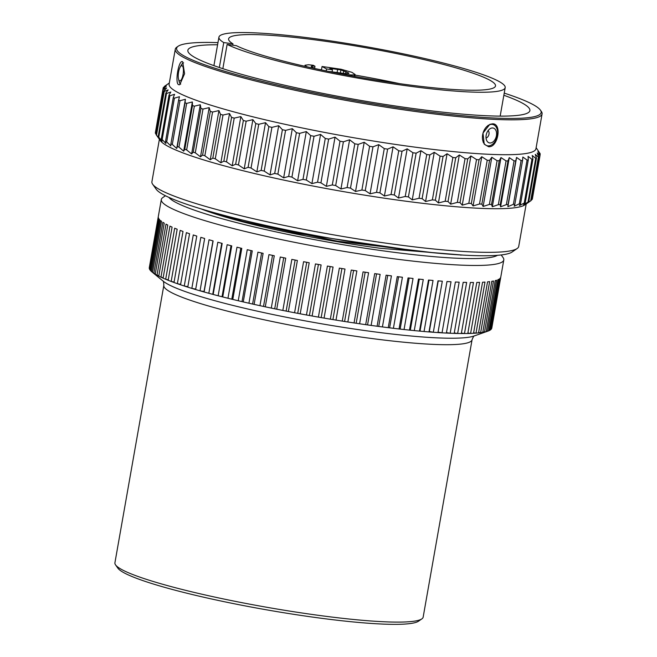 <?xml version="1.0" encoding="UTF-8"?>
<svg xmlns="http://www.w3.org/2000/svg" width="657" height="657" viewBox="0 0 657 657"><rect width="100%" height="100%" fill="white"/><g stroke="black" fill="none" stroke-linecap="round" stroke-linejoin="round"><path stroke-width="0.99" d="M115.55 564.88L117.89 568.182A153.598 17.115 -170 0 0 124.025 572.789A153.598 17.115 10 0 0 281.286 612.332A153.598 17.115 10 0 0 418.517 621.193L421.851 618.894A156.497 17.435 10 0 0 423.157 617.137L472.071 339.735A156.497 17.435 10 0 1 339.538 333.846A156.497 17.435 10 0 1 170.713 292.176A156.497 17.435 -170 0 1 163.831 285.384L114.918 562.786A156.497 17.435 -170 0 0 115.55 564.88A156.497 17.435 -170 0 0 121.8 569.578A156.497 17.435 10 0 0 282.025 609.86A156.497 17.435 10 0 0 421.851 618.894M158.863 275.628L157.007 275.193A173.891 19.373 10 0 0 158.772 276.121L167.773 225.064A173.891 19.373 -170 0 1 166.007 224.144L157.007 275.193A173.891 19.373 10 0 1 156.957 275.168A173.891 19.373 -170 0 1 155.241 274.191A173.891 19.373 10 0 1 153.853 273.32A173.891 19.373 -170 0 1 152.523 272.384A173.891 19.373 10 0 1 151.915 271.908A173.891 19.373 10 0 1 151.512 271.571A173.891 19.373 -170 0 1 150.609 270.692A173.891 19.373 10 0 1 150.001 269.945A173.891 19.373 -170 0 1 149.533 269.14A173.891 19.373 10 0 1 149.311 268.45A173.891 19.373 -170 0 1 149.287 267.728L158.288 216.67A173.891 19.373 -170 0 1 158.304 216.572L161.31 199.556A173.891 19.373 -170 0 1 162.764 197.601L165.457 195.745M149.533 269.14L158.534 218.091A173.891 19.373 -170 0 1 158.312 217.401L149.64 268.541M150.609 270.692L159.618 219.643A173.891 19.373 -170 0 1 159.002 218.888L150.001 269.945L150.716 270.134M152.523 272.384L161.523 221.327A173.891 19.373 -170 0 1 160.513 220.514L151.512 271.571L152.613 271.85M155.241 274.191L164.242 223.142A173.891 19.373 -170 0 1 162.854 222.271L153.853 273.32L155.331 273.682M501.201 254.949L503.098 257.618A173.891 19.373 10 0 1 503.796 259.942A173.891 19.373 10 0 1 356.546 253.405A173.891 19.373 10 0 1 168.956 207.095A173.891 19.373 -170 0 1 161.31 199.556M158.772 276.121A173.891 19.373 10 0 0 160.949 277.18A173.891 19.373 10 0 0 163.092 278.149A173.891 19.373 10 0 0 165.679 279.258A173.891 19.373 10 0 0 168.176 280.284A173.891 19.373 10 0 0 171.157 281.434A173.891 19.373 10 0 0 174.006 282.494A173.891 19.373 10 0 0 177.365 283.693A173.891 19.373 10 0 0 180.544 284.785A173.891 19.373 10 0 0 184.264 286.009A173.891 19.373 10 0 0 187.771 287.134A173.891 19.373 10 0 0 191.836 288.39A173.891 19.373 10 0 0 195.638 289.54A173.891 19.373 10 0 0 200.032 290.821A173.891 19.373 10 0 0 204.122 291.979A173.891 19.373 10 0 0 208.819 293.277A173.891 19.373 10 0 0 213.164 294.451A173.891 19.373 10 0 0 218.14 295.765A173.891 19.373 10 0 0 222.739 296.939A173.891 19.373 10 0 0 227.971 298.253A173.891 19.373 10 0 0 232.783 299.436A173.891 19.373 10 0 0 238.245 300.742A173.891 19.373 10 0 0 243.254 301.916A173.891 19.373 10 0 0 248.929 303.222A173.891 19.373 10 0 0 254.111 304.388A173.891 19.373 10 0 0 259.95 305.669A173.891 19.373 10 0 0 265.28 306.819A173.891 19.373 10 0 0 271.275 308.084A173.891 19.373 10 0 0 276.728 309.209A173.891 19.373 10 0 0 282.839 310.441A173.891 19.373 10 0 0 288.382 311.541A173.891 19.373 10 0 0 294.582 312.74A173.891 19.373 10 0 0 300.192 313.808A173.891 19.373 10 0 0 306.458 314.974A173.891 19.373 10 0 0 312.108 316.001A173.891 19.373 10 0 0 318.399 317.117A173.891 19.373 10 0 0 324.065 318.095A173.891 19.373 10 0 0 330.348 319.162A173.891 19.373 10 0 0 335.998 320.099A173.891 19.373 10 0 0 342.256 321.109A173.891 19.373 10 0 0 347.857 321.996A173.891 19.373 10 0 0 354.057 322.94A173.891 19.373 10 0 0 359.593 323.77A173.891 19.373 10 0 0 365.686 324.657A173.891 19.373 10 0 0 371.123 325.42A173.891 19.373 10 0 0 377.102 326.233A173.891 19.373 10 0 0 382.415 326.931A173.891 19.373 10 0 0 388.246 327.671A173.891 19.373 10 0 0 393.412 328.303A173.891 19.373 10 0 0 399.054 328.968A173.891 19.373 10 0 0 404.047 329.527A173.891 19.373 10 0 0 409.483 330.11A173.891 19.373 10 0 0 414.271 330.602A173.891 19.373 10 0 0 419.478 331.095A173.891 19.373 10 0 0 424.044 331.506A173.891 19.373 10 0 0 428.988 331.925A173.891 19.373 10 0 0 433.316 332.253A173.891 19.373 10 0 0 437.973 332.582A173.891 19.373 10 0 0 442.03 332.836A173.891 19.373 10 0 0 446.382 333.066A173.891 19.373 10 0 0 450.16 333.239A173.891 19.373 10 0 0 454.184 333.386A173.891 19.373 10 0 0 457.65 333.477A173.891 19.373 10 0 0 461.329 333.526A173.891 19.373 10 0 0 464.483 333.534A173.891 19.373 10 0 0 467.792 333.501A173.891 19.373 10 0 0 470.609 333.428A173.891 19.373 10 0 0 473.541 333.296A173.891 19.373 10 0 0 476.005 333.14A173.891 19.373 10 0 0 478.542 332.918A173.891 19.373 10 0 0 480.637 332.68A173.891 19.373 10 0 0 482.772 332.368A173.891 19.373 10 0 0 484.496 332.056A173.891 19.373 10 0 0 486.205 331.654A173.891 19.373 10 0 0 487.56 331.259A173.891 19.373 10 0 0 487.88 331.144A173.891 19.373 10 0 0 488.841 330.775A173.891 19.373 10 0 0 489.802 330.299A173.891 19.373 10 0 0 490.656 329.732A173.891 19.373 10 0 0 491.222 329.182A173.891 19.373 10 0 0 491.633 328.533A173.891 19.373 10 0 0 491.814 327.917L500.782 277.065M163.092 278.149L172.093 227.1A173.891 19.373 -170 0 1 169.949 226.123L160.949 277.18L163.174 277.673M168.176 280.284L177.176 229.227A173.891 19.373 -170 0 1 174.68 228.209L165.679 279.258L168.258 279.816M174.006 282.494L183.007 231.436A173.891 19.373 -170 0 1 180.158 230.385L171.157 281.434L174.089 282.034M180.544 284.785L189.553 233.728A173.891 19.373 -170 0 1 186.366 232.635L177.365 283.693L180.626 284.333M187.771 287.134L196.772 236.077A173.891 19.373 -170 0 1 193.273 234.96L184.264 286.009L187.853 286.682M195.638 289.54L204.647 238.483A173.891 19.373 -170 0 1 200.837 237.341L191.836 288.39L195.72 289.088M209.033 239.764L200.032 290.821L204.031 291.503L204.122 291.979L213.123 240.93A173.891 19.373 -170 0 1 209.033 239.764M217.82 242.228L208.819 293.277L213.164 294.451L222.173 243.402A173.891 19.373 -170 0 1 217.82 242.228M227.141 244.708L218.14 295.765L222.739 296.939L231.74 245.89A173.891 19.373 -170 0 1 227.141 244.708M236.972 247.196L227.971 298.253L232.783 299.436L241.784 248.379A173.891 19.373 -170 0 1 236.972 247.196M247.246 249.693L238.245 300.742L243.254 301.916L252.263 250.867A173.891 19.373 -170 0 1 247.246 249.693M257.93 252.165L248.929 303.222L254.111 304.388L263.112 253.331A173.891 19.373 -170 0 1 257.93 252.165M268.959 254.62L259.95 305.669L265.28 306.819L274.281 255.762A173.891 19.373 -170 0 1 268.959 254.62M280.276 257.027L271.275 308.084L276.728 309.209L285.729 258.152A173.891 19.373 -170 0 1 280.276 257.027M291.839 259.392L282.839 310.441L288.382 311.541L297.383 260.484A173.891 19.373 -170 0 1 291.839 259.392M303.583 261.691L294.582 312.74L300.192 313.808L309.201 262.751A173.891 19.373 -170 0 1 303.583 261.691M315.459 263.917L306.458 314.974L312.108 316.001L321.109 264.943A173.891 19.373 -170 0 1 315.459 263.917M327.4 266.06L318.399 317.117L324.065 318.095L333.066 267.046A173.891 19.373 -170 0 1 327.4 266.06M339.357 268.113L330.348 319.162L335.998 320.099L344.999 269.05A173.891 19.373 -170 0 1 339.357 268.113M351.257 270.06L342.256 321.109L347.857 321.996L356.866 270.939A173.891 19.373 -170 0 1 351.257 270.06M363.058 271.891L354.057 322.94L359.593 323.77L368.593 272.712A173.891 19.373 -170 0 1 363.058 271.891M374.695 273.599L365.686 324.657L371.123 325.42L380.132 274.363A173.891 19.373 -170 0 1 374.695 273.599M386.111 275.176L377.102 326.233L382.415 326.931L391.424 275.874A173.891 19.373 -170 0 1 386.111 275.176M397.247 276.622L388.246 327.671L393.412 328.303L402.413 277.254A173.891 19.373 -170 0 1 397.247 276.622M408.054 277.911L399.054 328.968L404.047 329.527L413.048 278.478A173.891 19.373 -170 0 1 408.054 277.911M418.484 279.061L409.483 330.11L414.271 330.602L423.272 279.545A173.891 19.373 -170 0 1 418.484 279.061M428.479 280.046L419.478 331.095L424.044 331.506L433.045 280.457A173.891 19.373 -170 0 1 428.479 280.046M437.989 280.868L428.988 331.925L429.325 331.522L433.316 332.253L442.317 281.204A173.891 19.373 -170 0 1 437.989 280.868M438.055 332.138L442.03 332.836L451.031 281.779A173.891 19.373 -170 0 1 446.974 281.525L437.973 332.582M446.464 332.623L450.16 333.239L459.161 282.19A173.891 19.373 -170 0 1 455.391 282.017L446.382 333.066M454.266 332.935L457.65 333.477L466.659 282.42A173.891 19.373 -170 0 1 463.185 282.329L454.184 333.386M461.411 333.074L464.483 333.534L473.483 282.485A173.891 19.373 -170 0 1 470.338 282.477L461.329 333.526M467.874 333.033L470.609 333.428L479.61 282.37A173.891 19.373 -170 0 1 476.793 282.444L467.792 333.501M473.623 332.82L476.005 333.14L485.006 282.083A173.891 19.373 -170 0 1 482.542 282.239L473.541 333.296M478.624 332.426L480.637 332.68L489.637 281.623A173.891 19.373 -170 0 1 487.543 281.861L478.542 332.918M482.854 331.867L484.496 332.056L493.497 280.999A173.891 19.373 -170 0 1 491.773 281.319L482.772 332.368M486.303 331.128L487.56 331.259L496.561 280.202A173.891 19.373 -170 0 1 495.214 280.605L486.205 331.654M488.939 330.216L489.802 330.299L498.803 279.25A173.891 19.373 -170 0 1 497.842 279.718L488.841 330.775M490.754 329.149L491.222 329.182L500.223 278.133A173.891 19.373 -170 0 1 499.657 278.675L490.656 329.732M503.796 259.942L500.798 276.958A173.891 19.373 -170 0 1 500.642 277.484L491.633 328.533M204.031 291.503L212.958 240.881M212.802 293.934L221.738 243.279M222.099 296.373L231.026 245.71M231.864 298.828L240.807 248.141M242.072 301.276L251.015 250.572M252.658 303.706L261.601 252.994M263.572 306.105L272.515 255.384M274.774 308.47L283.717 257.741M286.189 310.777L295.133 260.041M297.777 313.019L306.72 262.291M309.472 315.196L318.415 264.459M321.216 317.282L330.167 266.545M332.968 319.269L341.911 268.541M344.654 321.158L353.597 270.429M356.225 322.932L365.169 272.203M367.616 324.583L376.56 273.862M378.785 326.11L387.729 275.39M389.667 327.49L398.602 276.786M400.212 328.73L409.147 278.042M410.37 329.814L419.306 279.143M420.086 330.75L429.021 280.096M429.325 331.522L438.252 280.892M168.865 197.371A168.093 18.733 -170 0 0 175.411 202.184A168.093 18.733 10 0 0 346.609 245.307A168.093 18.733 10 0 0 497.439 255.31M435.427 252.961L337.279 241.152L237.317 220.415A151.43 16.877 -170 0 1 201.042 208.877M237.317 220.415C276.466 231.001 332.812 241.965 380.526 248.305L462.914 255.088M203.079 209.484L242.86 221.294L297.761 233.473L415.405 250.834M460.606 255.121L462.011 255.039M152.662 184.247A186.235 20.753 -170 0 0 160.111 189.84A186.235 20.753 10 0 0 350.781 237.777A186.235 20.753 10 0 0 517.158 248.518L512.099 252.017A181.825 20.26 10 0 1 349.655 241.53A181.825 20.26 10 0 1 163.494 194.718A181.825 20.26 -170 0 1 156.218 189.265L152.662 184.247A186.235 20.753 -170 0 1 151.907 181.751L159.396 139.276M517.158 248.518A186.235 20.753 10 0 0 518.718 246.432L526.208 203.957M530.872 200.73A191.483 21.336 10 0 1 530.667 200.87L526.594 203.571L528.729 201.822A191.483 21.336 10 0 1 528.023 202.085L523.555 204.68L525.214 202.865A191.483 21.336 10 0 1 524.245 203.07L519.408 205.567L520.574 203.67A191.483 21.336 10 0 1 519.359 203.826L514.176 206.216L514.85 204.245A191.483 21.336 10 0 1 513.388 204.343L507.886 206.635L508.066 204.573A191.483 21.336 10 0 1 506.366 204.614L500.585 206.815L500.273 204.664A191.483 21.336 10 0 1 498.351 204.655L492.323 206.758L491.518 204.516A191.483 21.336 10 0 1 489.383 204.442L483.133 206.462L481.852 204.122A191.483 21.336 10 0 1 479.511 203.999L473.081 205.928L471.332 203.489A191.483 21.336 10 0 1 468.811 203.309L462.232 205.165L460.031 202.619A191.483 21.336 10 0 1 457.338 202.389L450.653 204.163L448.008 201.518A191.483 21.336 10 0 1 445.167 201.239L438.416 202.947L435.353 200.196A191.483 21.336 10 0 1 432.372 199.868L425.588 201.51L422.123 198.66A191.483 21.336 10 0 1 419.026 198.283L412.251 199.876L408.416 196.919A191.483 21.336 10 0 1 405.221 196.492L398.495 198.036L394.315 194.981A191.483 21.336 10 0 1 391.038 194.513L384.402 196.016L379.902 192.862A191.483 21.336 10 0 1 376.56 192.353L370.047 193.823L365.259 190.571A191.483 21.336 10 0 1 361.892 190.029L355.536 191.474L350.493 188.132A191.483 21.336 10 0 1 347.101 187.549L340.95 188.978L335.686 185.545A191.483 21.336 10 0 1 332.294 184.937L326.373 186.35L320.928 182.835A191.483 21.336 10 0 1 317.561 182.194L311.903 183.615L306.31 180.018A191.483 21.336 10 0 1 302.992 179.361L297.629 180.782L291.922 177.111A191.483 21.336 10 0 1 288.669 176.429L283.643 177.866L277.862 174.13A191.483 21.336 10 0 1 274.692 173.44L270.019 174.893L264.204 171.091A191.483 21.336 10 0 1 261.141 170.393L256.846 171.879L251.04 168.02A191.483 21.336 10 0 1 248.1 167.313L244.215 168.841L238.442 164.932A191.483 21.336 10 0 1 235.649 164.225L232.184 165.802L226.501 161.852A191.483 21.336 10 0 1 223.865 161.146L220.851 162.772L215.282 158.789A191.483 21.336 10 0 1 212.819 158.091L210.265 159.774L204.853 155.766A191.483 21.336 10 0 1 202.586 155.077L200.5 156.834L195.285 152.802A191.483 21.336 10 0 1 193.224 152.128L191.622 153.96L186.637 149.911A191.483 21.336 10 0 1 184.789 149.262L183.681 151.167L178.95 147.119A191.483 21.336 10 0 1 177.333 146.495L176.717 148.482L172.29 144.441A191.483 21.336 10 0 1 170.91 143.85L170.787 145.92L166.681 141.896A191.483 21.336 10 0 1 165.548 141.329L165.917 143.489L162.164 139.489A191.483 21.336 -170 0 1 161.285 138.956L162.139 141.214L158.772 137.239A191.483 21.336 -170 0 1 158.148 136.755L159.487 139.103L156.514 135.17A191.483 21.336 -170 0 1 156.161 134.718L160.357 140.623A186.235 20.753 -170 0 0 167.806 146.215A186.235 20.753 10 0 0 358.467 194.152A186.235 20.753 10 0 0 524.853 204.894L530.872 200.73A191.483 21.336 10 0 0 531.111 200.557L538.822 156.826L537.18 153.04L539.873 155.701A191.483 21.336 10 0 0 540.046 155.348L537.943 151.504L540.202 154.058A191.483 21.336 10 0 0 540.111 153.656L536.137 147.653M155.422 133.281L163.133 89.541A191.483 21.336 -170 0 1 163.043 89.138L155.331 132.878A191.483 21.336 -170 0 0 155.422 133.281L156.202 134.496M163.043 89.138L166.262 86.231L163.199 87.857L155.537 131.696M162.164 139.489L169.876 95.75L174.59 94.296L173.259 97.589A191.483 21.336 10 0 0 174.392 98.156L179.46 96.719L178.622 100.11A191.483 21.336 10 0 0 180.002 100.71L185.389 99.281L185.044 102.763A191.483 21.336 10 0 0 186.662 103.387L192.353 101.966L192.501 105.531A191.483 21.336 10 0 0 194.349 106.179L200.295 104.759L200.935 108.397A191.483 21.336 10 0 0 202.997 109.062L209.181 107.633L210.297 111.345A191.483 21.336 10 0 0 212.564 112.027L218.937 110.581L220.53 114.351A191.483 21.336 10 0 0 222.994 115.049L229.523 113.571L231.576 117.406A191.483 21.336 10 0 0 234.212 118.112L240.864 116.601L243.361 120.494A191.483 21.336 10 0 0 246.153 121.2L252.888 119.648L255.811 123.582A191.483 21.336 10 0 0 258.751 124.288L265.527 122.687L268.853 126.653A191.483 21.336 10 0 0 271.916 127.359L278.691 125.701L282.403 129.7A191.483 21.336 10 0 0 285.573 130.39L292.316 128.673L296.381 132.698A191.483 21.336 10 0 0 299.633 133.371L306.31 131.581L310.704 135.621A191.483 21.336 10 0 0 314.021 136.278L320.583 134.414L325.272 138.463A191.483 21.336 10 0 0 328.64 139.095L335.045 137.157L340.006 141.198A191.483 21.336 10 0 0 343.397 141.805L349.623 139.777L354.813 143.809A191.483 21.336 10 0 0 358.205 144.392L364.208 142.273L369.604 146.289A191.483 21.336 10 0 0 372.971 146.84L378.728 144.63L384.271 148.613A191.483 21.336 10 0 0 387.614 149.123L393.075 146.823L398.75 150.773A191.483 21.336 10 0 0 402.027 151.25L407.176 148.843L412.933 152.752A191.483 21.336 10 0 0 416.127 153.18L420.932 150.675L426.738 154.543A191.483 21.336 10 0 0 429.834 154.921L434.261 152.317L440.083 156.128A191.483 21.336 10 0 0 443.064 156.465L447.089 153.746L452.878 157.499A191.483 21.336 10 0 0 455.72 157.779L459.333 154.97L465.049 158.649A191.483 21.336 10 0 0 467.743 158.879L470.913 155.964L476.522 159.569A191.483 21.336 10 0 0 479.043 159.75L481.762 156.727L487.223 160.259A191.483 21.336 10 0 0 489.564 160.382L491.806 157.261L497.094 160.71A191.483 21.336 10 0 0 499.23 160.776L500.995 157.565L506.062 160.916A191.483 21.336 10 0 0 507.984 160.932L509.265 157.623L514.078 160.883A191.483 21.336 10 0 0 515.778 160.842L516.566 157.442L521.1 160.604A191.483 21.336 10 0 0 522.561 160.505L522.849 157.023L527.07 160.086A191.483 21.336 10 0 0 528.285 159.938L528.08 156.366L531.956 159.331A191.483 21.336 10 0 0 532.926 159.125L532.227 155.479L535.734 158.345A191.483 21.336 10 0 0 536.441 158.091L535.266 154.37L538.379 157.138A191.483 21.336 10 0 0 538.822 156.826M169.876 95.75A191.483 21.336 -170 0 1 168.997 95.224L161.285 138.956M158.772 137.239L166.484 93.508L170.82 92.021L168.997 95.224M166.484 93.508A191.483 21.336 -170 0 1 165.868 93.015L158.148 136.755M156.514 135.17L164.225 91.43L168.159 89.91L165.868 93.015M164.225 91.43A191.483 21.336 -170 0 1 163.872 90.986L156.161 134.718M163.133 89.541L166.64 87.972L163.872 90.986M163.199 87.857A191.483 21.336 -170 0 1 163.371 87.496L167.034 84.696L164.422 86.371A191.483 21.336 -170 0 1 164.661 86.207L169.325 82.979M531.176 200.204L532.162 199.441A191.483 21.336 10 0 0 532.334 199.079L540.046 155.348M500.585 206.815L509.265 157.623M500.273 204.664L507.984 160.932M542.082 113.916A186.235 20.753 10 0 1 384.386 106.91A186.235 20.753 10 0 1 183.475 57.323A186.235 20.753 -170 0 1 175.271 49.242L169.12 84.129A186.235 20.753 -170 0 0 177.324 92.21A186.235 20.753 10 0 0 378.235 141.797A186.235 20.753 10 0 0 535.931 148.802L542.082 113.916A186.235 20.753 10 0 0 541.335 111.419L540.391 110.105A185.077 20.622 10 0 0 532.991 104.553A185.077 20.622 -170 0 0 504.231 93.113M498.351 204.655L506.062 160.916M492.323 206.758L500.995 157.565M491.518 204.516L499.23 160.776M489.383 204.442L497.094 160.71M483.133 206.462L491.806 157.261M481.852 204.122L489.564 160.382M479.511 203.999L487.223 160.259M473.081 205.928L481.762 156.727M471.332 203.489L479.043 159.75M468.811 203.309L476.522 159.569M462.232 205.165L470.913 155.964M460.031 202.619L467.743 158.879M457.338 202.389L465.049 158.649M450.653 204.163L459.333 154.97M448.008 201.518L455.72 157.779M445.167 201.239L452.878 157.499M438.416 202.947L447.089 153.746M435.353 200.196L443.064 156.465M432.372 199.868L440.083 156.128M425.588 201.51L434.261 152.317M422.123 198.66L429.834 154.921M419.026 198.283L426.738 154.543M412.251 199.876L420.932 150.675M408.416 196.919L416.127 153.18M405.221 196.492L412.933 152.752M398.495 198.036L407.176 148.843M394.315 194.981L402.027 151.25M391.038 194.513L398.75 150.773M384.402 196.016L393.075 146.823M379.902 192.862L387.614 149.123M376.56 192.353L384.271 148.613M370.047 193.823L378.728 144.63M365.259 190.571L372.971 146.84M361.892 190.029L369.604 146.289M355.536 191.474L364.208 142.273M350.493 188.132L358.205 144.392M347.101 187.549L354.813 143.809M340.95 188.978L349.623 139.777M335.686 185.545L343.397 141.805M332.294 184.937L340.006 141.198M326.373 186.35L335.045 137.157M320.928 182.835L328.64 139.095M317.561 182.194L325.272 138.463M311.903 183.615L320.583 134.414M306.31 180.018L314.021 136.278M302.992 179.361L310.704 135.621M297.629 180.782L306.31 131.581M291.922 177.111L299.633 133.371M288.669 176.429L296.381 132.698M283.643 177.866L292.316 128.673M277.862 174.13L285.573 130.39M274.692 173.44L282.403 129.7M270.019 174.893L278.691 125.701M264.204 171.091L271.916 127.359M261.141 170.393L268.853 126.653M256.846 171.879L265.527 122.687M251.04 168.02L258.751 124.288M248.1 167.313L255.811 123.582M244.215 168.841L252.888 119.648M238.442 164.932L246.153 121.2M235.649 164.225L243.361 120.494M232.184 165.802L240.864 116.601M226.501 161.852L234.212 118.112M223.865 161.146L231.576 117.406M220.851 162.772L229.523 113.571M215.282 158.789L222.994 115.049M212.819 158.091L220.53 114.351M210.265 159.774L218.937 110.581M204.853 155.766L212.564 112.027M202.586 155.077L210.297 111.345M200.5 156.834L209.181 107.633M195.285 152.802L202.997 109.062M193.224 152.128L200.935 108.397M191.622 153.96L200.295 104.759M186.637 149.911L194.349 106.179M184.789 149.262L192.501 105.531M183.681 151.167L192.353 101.966M178.95 147.119L186.662 103.387M177.333 146.495L185.044 102.763M176.717 148.482L185.389 99.281M172.29 144.441L180.002 100.71M170.91 143.85L178.622 100.11M166.681 141.896L174.392 98.156M165.548 141.329L173.259 97.589M175.271 49.242A186.235 20.753 -170 0 1 176.832 47.156L178.17 46.236A185.077 20.622 -170 0 1 217.96 42.631M178.647 84.704C174.54 83.234 178.868 58.695 182.687 61.824L184.576 73.732L179.755 84.745L178.647 84.704M180.691 84.08A10.734 3.359 97.9 0 1 180.511 84.006A10.734 3.359 97.9 0 1 179.147 81.558L178.532 79.045A7.67 2.398 97.9 0 1 180.182 67.121A7.67 2.398 97.9 0 1 182.153 65.782A7.67 2.398 -82.1 0 1 182.285 65.864A7.67 2.398 -82.1 0 1 183.204 73.617A7.67 2.398 -82.1 0 1 180.207 80.819A7.67 2.398 -82.1 0 1 179.509 80.786A7.67 2.398 97.9 0 1 178.532 79.045M180.182 67.121L181.455 64.871A10.734 3.359 97.9 0 1 183.607 62.858M488.521 146.708L484.217 144.162L482.994 133.075L489.826 124.354L492.561 123.82C502.326 123.409 497.998 147.956 488.521 146.708M178.17 46.236A185.077 20.622 -170 0 0 184.765 56.338A185.077 20.622 10 0 0 394.52 107.181A185.077 20.622 10 0 0 540.391 110.105M503.853 95.257A173.653 19.349 -170 0 1 522.249 103.059A173.653 19.349 10 0 1 529.895 110.598A173.653 19.349 10 0 1 382.85 104.069A173.653 19.349 10 0 1 195.507 57.824A173.653 19.349 -170 0 1 187.861 50.293A173.653 19.349 -170 0 1 217.582 44.775M222.846 68.673L227.125 44.405A145.345 16.195 10 0 0 384.936 82.618A145.345 16.195 10 0 0 505.192 87.644A145.345 16.195 10 0 0 498.794 81.337A145.345 16.195 -170 0 0 342.01 42.639A145.345 16.195 -170 0 0 218.929 37.17L213.911 65.634M219.339 67.515L223.741 42.565A145.345 16.195 -170 0 1 218.929 37.17M232.759 45.185L232.989 43.847L223.741 42.565M399.702 83.669A135.514 15.103 10 0 0 354.985 75.079M321.478 69.798A135.514 15.103 10 0 0 319.417 69.511M232.989 43.847A135.514 15.103 -170 0 1 228.603 38.87A135.514 15.103 -170 0 1 364.684 47.534A135.514 15.103 -170 0 1 495.518 85.936A135.514 15.103 -170 0 1 383.581 81.279A135.514 15.103 -170 0 1 236.372 45.686L227.125 44.405M354.747 76.442L355.1 74.471L351.889 72.327L341.098 69.256L322.053 66.497L326.545 68.944L332.467 69.757L329.773 68.295L340.917 69.962L348.67 72.976L348.883 73.494L345.442 73.625L328.484 71.399M321.454 69.938L322.053 66.497M354.066 76.319L354.32 74.857L355.1 74.471M351.421 75.834L351.577 74.955L354.32 74.857M348.144 75.227L348.226 74.742L351.577 74.955M343.57 74.372L348.226 74.742M340.679 73.814L343.595 74.216M305.448 66.431L305.538 65.914L307.246 66.842M304.84 66.291L305.029 65.232L305.538 65.914M314.604 68.361L314.974 66.242L313.184 65.265L308.552 64.747L305.029 65.232M312.124 67.096L312.321 65.996L314.974 66.242M315.385 68.64L311.459 66.727L311.246 66.217L312.321 65.996M348.563 73.551L348.67 72.976M345.598 73.633L345.976 71.506M343.315 73.403L343.792 70.718M340.375 73.042L340.917 69.962M337.098 72.59L337.657 69.387M332.089 71.9L332.467 69.757M326.2 70.931L326.545 68.944M482.657 134.751A11.005 7.268 -74.3 0 1 489.366 124.838A11.005 7.268 -74.3 0 1 497.374 135.482A11.005 7.268 105.7 0 1 491.633 144.893A11.005 7.268 105.7 0 1 484.119 143.563A11.005 7.268 105.7 0 1 482.657 134.751M486.164 135.219A7.67 5.059 105.7 0 0 487.19 141.362A7.67 5.059 105.7 0 0 492.422 142.29A7.67 5.059 105.7 0 0 496.421 135.736A7.67 5.059 -74.3 0 0 490.845 128.312A7.67 5.059 -74.3 0 0 486.164 135.219M488.094 130.62A3.999 2.644 -74.3 0 1 488.98 134.209A3.999 2.644 105.7 0 1 486.04 137.97M539.997 155.241L540.202 154.058M532.162 199.441L539.873 155.701M530.667 200.87L538.379 157.138M528.729 201.822L536.441 158.091M528.023 202.085L535.734 158.345M525.214 202.865L532.926 159.125M524.245 203.07L531.956 159.331M520.574 203.67L528.285 159.938M519.359 203.826L527.07 160.086M514.85 204.245L522.561 160.505M513.388 204.343L521.1 160.604M507.886 206.635L516.566 157.442M508.066 204.573L515.778 160.842M506.366 204.614L514.078 160.883M151.915 271.908L163.256 281.221A160.85 17.92 -170 0 0 167.929 284.235A160.85 17.92 10 0 0 326.028 324.55A160.85 17.92 10 0 0 474.034 336.014L487.88 331.144M474.469 335.842C474.009 335.637 473.212 336.934 472.071 339.735M163.831 285.384C163.716 282.362 163.412 280.868 162.903 280.9M505.192 87.644L500.174 116.108M487.987 125.421L489.366 124.838M483.199 142.29L484.119 143.563"/></g></svg>
